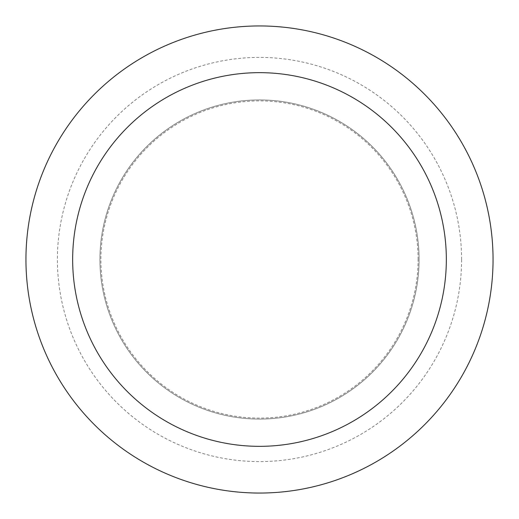 <?xml version="1.0" encoding="UTF-8"?>
<svg xmlns="http://www.w3.org/2000/svg" width="519" height="519" viewBox="0 0 519 519"><rect width="100%" height="100%" fill="white"/><g stroke="black" fill="none" stroke-linecap="round" stroke-linejoin="round"><path stroke-width="0.39" stroke-dasharray="2.6 1.95" d="M419.086 259.5A159.586 159.586 0 0 0 259.5 99.914A159.586 159.586 0 0 0 99.914 259.5A159.586 159.586 0 0 0 259.5 419.086A159.586 159.586 0 0 0 419.086 259.5A159.586 159.586 0 0 0 259.5 99.914A159.586 159.586 0 0 0 99.914 259.5A159.586 159.586 0 0 0 259.5 419.086A159.586 159.586 0 0 0 419.086 259.5A159.586 159.586 0 0 0 259.5 99.914A159.586 159.586 0 0 0 99.914 259.5A159.586 159.586 0 0 0 259.5 419.086A159.586 159.586 0 0 0 419.086 259.5A159.586 159.586 0 0 0 259.5 99.914A159.586 159.586 0 0 0 99.914 259.5A159.586 159.586 0 0 0 259.5 419.086A159.586 159.586 0 0 0 419.086 259.5M418.1 259.5A158.6 158.6 0 0 0 259.5 100.9A158.6 158.6 0 0 0 100.9 259.5A158.6 158.6 0 0 0 259.5 418.1A158.6 158.6 0 0 0 418.1 259.5M493.05 259.5A233.55 233.55 0 0 0 259.5 25.95A233.55 233.55 0 0 0 25.95 259.5A233.55 233.55 0 0 0 259.5 493.05A233.55 233.55 0 0 0 493.05 259.5M461.592 259.5A202.092 202.092 0 0 0 259.5 57.408A202.092 202.092 0 0 0 57.408 259.5A202.092 202.092 0 0 0 259.5 461.592A202.092 202.092 0 0 0 461.592 259.5"/><path stroke-width="0.78" d="M446.34 259.5A186.84 186.84 0 0 0 259.5 72.66A186.84 186.84 0 0 0 72.66 259.5A186.84 186.84 0 0 0 259.5 446.34A186.84 186.84 0 0 0 446.34 259.5M493.05 259.5A233.55 233.55 0 0 0 259.5 25.95A233.55 233.55 0 0 0 25.95 259.5A233.55 233.55 0 0 0 259.5 493.05A233.55 233.55 0 0 0 493.05 259.5"/></g></svg>

